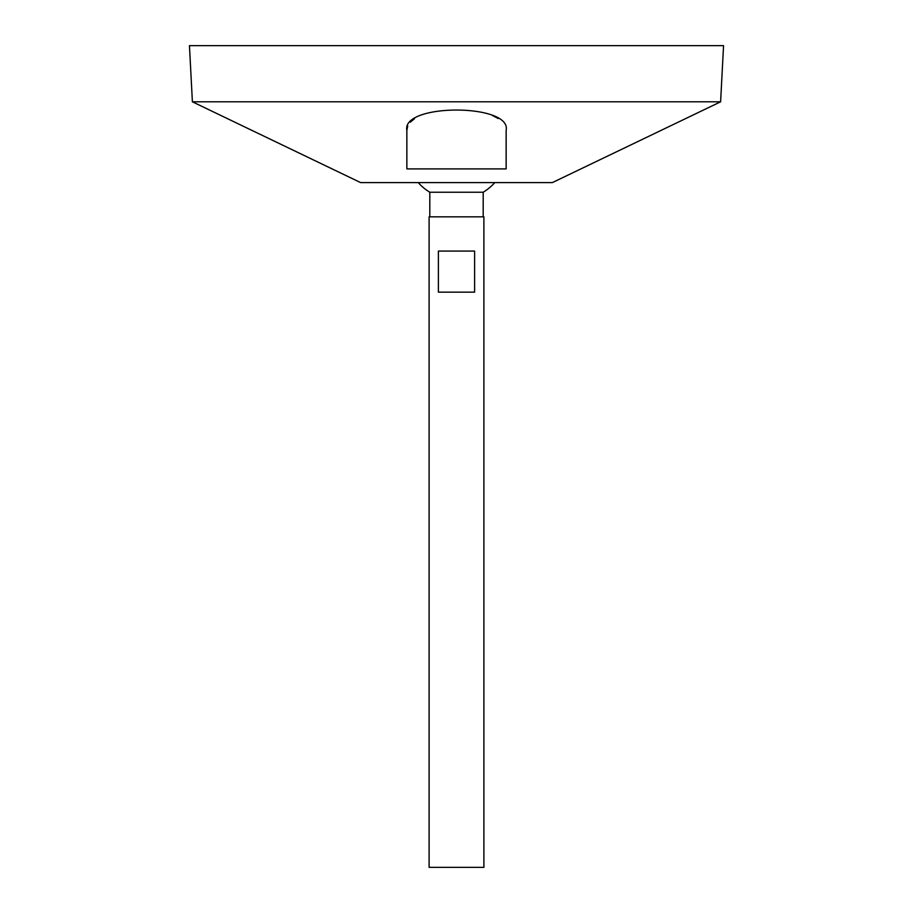 <?xml version="1.0" encoding="UTF-8"?>
<svg xmlns="http://www.w3.org/2000/svg" width="913" height="913" viewBox="0 0 913 913"><rect width="100%" height="100%" fill="white"/><g stroke="black" fill="none" stroke-linecap="round" stroke-linejoin="round"><path stroke-width="1.37" d="M429.11 867.35L483.89 867.35L483.89 216.838L429.11 216.838L429.11 867.35M474.612 251.075L474.612 292.16L438.388 292.16L438.388 251.075L474.612 251.075M429.806 216.838L429.806 192.244L483.194 192.244A51.356 51.356 0 0 0 494.778 182.6M192.392 101.8L360.635 182.6L552.365 182.6L720.608 101.8L723.553 45.65L189.448 45.65L192.392 101.8L720.608 101.8M406.856 164.203L406.856 130.342L407.734 126.108M410.325 122.182L414.513 118.69M492.449 115.506L498.258 118.53M506.144 130.342C511.805 103.352 401.412 103.215 406.856 130.342L406.856 168.905L506.144 168.905L506.144 130.342M483.194 216.838L483.194 192.244M418.222 182.6A51.356 51.356 0 0 0 429.806 192.244"/></g></svg>
